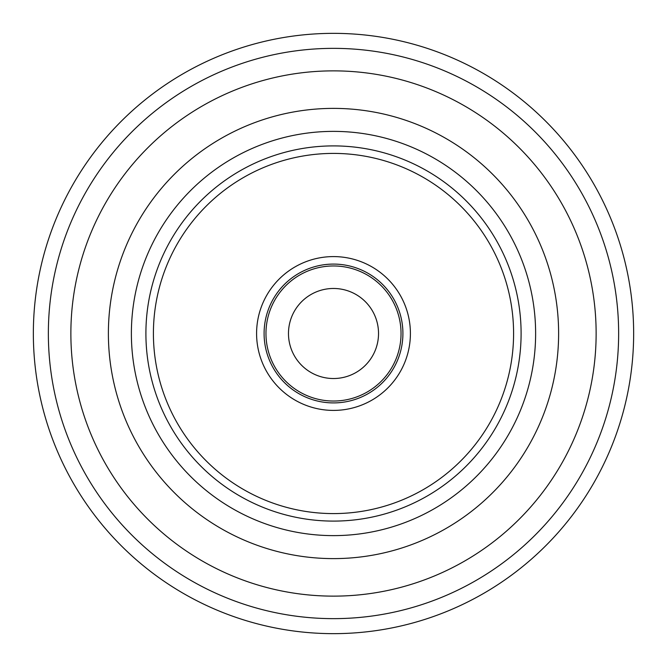 <?xml version="1.0" encoding="UTF-8"?>
<svg xmlns="http://www.w3.org/2000/svg" width="667" height="667" viewBox="0 0 667 667"><rect width="100%" height="100%" fill="white"/><g stroke="black" fill="none" stroke-linecap="round" stroke-linejoin="round"><path stroke-width="1" d="M265.966 333.5A67.534 67.534 0 0 1 367.267 275.012A67.534 67.534 0 0 1 367.267 391.988A67.534 67.534 0 0 1 265.966 333.5M264.09 333.5A69.41 69.41 0 0 1 368.201 273.387A69.41 69.41 0 0 1 368.201 393.613A69.41 69.41 0 0 1 264.09 333.5M256.587 333.5A76.913 76.913 0 0 1 371.953 266.892A76.913 76.913 0 0 1 371.953 400.108A76.913 76.913 0 0 1 256.587 333.5M153.41 333.5A180.09 180.09 0 0 1 423.545 177.539A180.09 180.09 0 0 1 423.545 489.461A180.09 180.09 0 0 1 153.41 333.5M145.906 333.5A187.594 187.594 0 0 1 427.297 171.035A187.594 187.594 0 0 1 427.297 495.965A187.594 187.594 0 0 1 145.906 333.5M131.382 333.5A202.109 202.109 0 0 1 434.559 158.463A202.109 202.109 0 0 1 434.559 508.537A202.109 202.109 0 0 1 131.382 333.5M108.388 333.5A225.113 225.113 0 0 1 446.056 138.544A225.113 225.113 0 0 1 446.056 528.456A225.113 225.113 0 0 1 108.388 333.5M33.35 333.5A300.15 300.15 0 0 0 483.575 593.438A300.15 300.15 0 0 0 483.575 73.562A300.15 300.15 0 0 0 33.35 333.5M70.869 333.5A262.631 262.631 0 0 0 464.816 560.947A262.631 262.631 0 0 0 464.816 106.053A262.631 262.631 0 0 0 70.869 333.5M288.478 333.5A45.023 45.023 0 0 1 356.011 294.506A45.023 45.023 0 0 1 356.011 372.494A45.023 45.023 0 0 1 288.478 333.5M48.358 333.5A285.142 285.142 0 0 0 476.071 580.44A285.142 285.142 0 0 0 476.071 86.56A285.142 285.142 0 0 0 48.358 333.5"/></g></svg>
